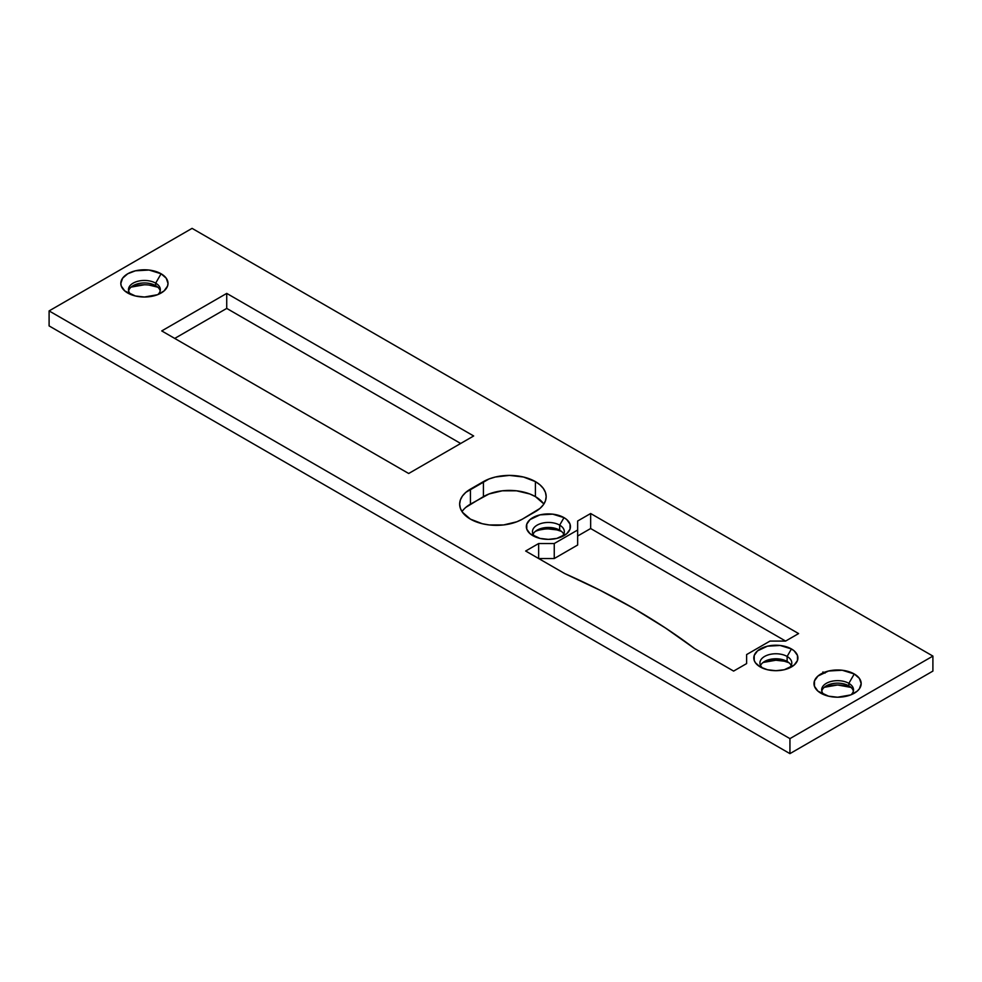 <?xml version="1.0" encoding="UTF-8"?>
<svg xmlns="http://www.w3.org/2000/svg" width="982" height="982" viewBox="0 0 982 982"><rect width="100%" height="100%" fill="white"/><g stroke="black" fill="none" stroke-linecap="round" stroke-linejoin="round"><path stroke-width="1.47" d="M559.666 525.137A15.933 9.194 0 0 0 538.185 524.597A15.933 9.194 0 0 0 535.325 536.896A15.933 9.194 180 0 1 532.477 531.643A15.933 9.194 180 0 1 542.31 523.148A15.933 9.194 180 0 1 559.666 525.137L559.666 530.145A15.933 9.194 0 0 0 533.079 534.147A15.933 9.194 180 0 1 537.142 530.145A15.933 9.194 180 0 1 559.666 530.145L559.666 525.137A15.933 9.194 180 0 1 564.331 531.643A15.933 9.194 180 0 1 561.483 536.896A15.933 9.194 0 0 0 559.666 525.137L563.999 517.637L559.666 525.137M532.809 535.644L532.809 535.644A22.058 12.729 180 0 1 532.809 517.637A22.058 12.729 180 0 1 563.999 517.637L566.749 519.564L570.039 524.155L570.039 529.126L566.749 533.717L556.843 538.406L548.398 539.376L539.965 538.406L530.059 533.717L526.769 529.126L526.769 524.155L530.059 519.564L539.965 514.875L552.706 514.151L563.999 517.637A22.058 12.729 180 0 1 563.999 535.644A22.058 12.729 180 0 1 532.809 535.644L532.809 535.644M548.398 528.917L556.843 529.887L561.483 531.397A22.058 12.729 0 0 0 535.325 531.397M787.122 656.455A15.933 9.194 0 0 0 765.629 655.902A15.933 9.194 0 0 0 762.781 668.214A15.933 9.194 180 0 1 759.921 662.96A15.933 9.194 180 0 1 769.753 654.466A15.933 9.194 180 0 1 787.122 656.455L787.122 661.463A15.933 9.194 0 0 0 760.522 665.465A15.933 9.194 180 0 1 764.585 661.463A15.933 9.194 180 0 1 787.122 661.463L787.122 656.455A15.933 9.194 180 0 1 791.787 662.96A15.933 9.194 180 0 1 788.927 668.214A15.933 9.194 0 0 0 787.122 656.455L791.443 648.955L787.122 656.455M760.252 666.962L760.252 666.962A22.058 12.729 180 0 1 760.252 648.955A22.058 12.729 180 0 1 791.443 648.955L794.192 650.882L797.482 655.473L797.482 660.444L794.192 665.035L784.299 669.724L775.854 670.694L767.408 669.724L760.252 666.962L755.477 662.838L754.225 660.444L754.225 655.473L757.515 650.882L767.408 646.193L780.15 645.469L791.443 648.955A22.058 12.729 180 0 1 791.443 666.962A22.058 12.729 180 0 1 760.252 666.962L760.252 666.962M763.603 662.384L775.854 660.235L784.299 661.205L788.927 662.715A22.058 12.729 0 0 0 762.781 662.715M848.853 683.349A15.933 9.194 0 0 0 827.617 682.674A15.933 9.194 0 0 0 824.156 694.79A15.933 9.194 180 0 1 821.664 689.855A15.933 9.194 180 0 1 831.496 681.348A15.933 9.194 180 0 1 848.853 683.349L848.853 685.853A15.933 9.194 0 0 0 832.515 683.632A15.933 9.194 0 0 0 821.811 691.095A15.933 9.194 180 0 1 826.328 685.853A15.933 9.194 180 0 1 848.853 685.853L848.853 683.349A15.933 9.194 180 0 1 853.518 689.855A15.933 9.194 180 0 1 851.026 694.79A15.933 9.194 0 0 0 848.853 683.349L854.266 673.971L848.853 683.349M820.903 693.231L820.903 693.231A23.593 13.613 180 0 1 820.903 673.971A23.593 13.613 180 0 1 854.266 673.971L859.385 678.39L861.177 683.595L859.385 688.812L857.2 691.168L850.694 694.925L837.585 697.22L828.562 696.177L817.969 691.168L814.459 686.258L814.459 680.943L817.969 676.033L828.562 671.013L842.188 670.24L854.266 673.971A23.593 13.613 180 0 1 854.266 693.231A23.593 13.613 180 0 1 820.903 693.231L820.903 693.231M155.672 283.147A15.933 9.194 0 0 0 134.448 282.472A15.933 9.194 0 0 0 130.974 294.588A15.933 9.194 180 0 1 128.482 289.653A15.933 9.194 180 0 1 138.315 281.147A15.933 9.194 180 0 1 155.672 283.147L155.672 285.652A15.933 9.194 0 0 0 139.334 283.43A15.933 9.194 0 0 0 128.63 290.905A15.933 9.194 180 0 1 133.147 285.652A15.933 9.194 180 0 1 155.672 285.652L155.672 283.147A15.933 9.194 180 0 1 160.336 289.653A15.933 9.194 180 0 1 157.844 294.588A15.933 9.194 0 0 0 155.672 283.147L161.097 273.769L155.672 283.147M127.734 293.029L127.734 293.029A23.593 13.613 180 0 1 127.734 273.769A23.593 13.613 180 0 1 161.097 273.769L166.204 278.188L167.996 283.393L167.541 286.057L164.031 290.967L157.513 294.723L144.415 297.018L135.381 295.975L124.8 290.967L121.277 286.057L120.823 283.393L122.615 278.188L127.734 273.769L135.381 270.811L149.019 270.038L161.097 273.769A23.593 13.613 180 0 1 161.097 293.029A23.593 13.613 180 0 1 127.734 293.029L127.734 293.029M824.487 687.277L837.585 684.982L851.026 687.412A23.593 13.613 0 0 0 824.156 687.412M149.019 285.05L157.844 287.21A23.593 13.613 0 0 0 130.974 287.21M465.849 507.35L483.414 496.622L483.414 481.622A36.764 21.223 180 0 1 535.411 481.622A36.764 21.223 180 0 1 546.176 496.622A36.764 21.223 180 0 1 535.411 511.634L522.412 519.134A36.764 21.223 180 0 1 482.346 523.737A36.764 21.223 180 0 1 459.65 504.134A36.764 21.223 180 0 1 470.427 489.122L470.427 504.134L488.987 493.983L502.244 490.816L516.581 490.816L529.838 493.983L535.411 496.622L535.411 481.622L535.411 496.622L543.377 503.508M543.795 504.134A36.764 21.223 0 0 0 535.411 496.622A36.764 21.223 0 0 0 483.414 496.622L483.414 481.622L470.427 489.122L470.427 504.134A36.764 21.223 0 0 0 462.031 511.634M525.665 551.025L564.65 573.537L525.665 551.025L538.652 543.525L525.665 551.025M49.1 325.914L789.933 753.636L932.9 671.087L789.933 753.636L49.1 325.914L49.1 310.913L49.1 325.914M539.965 529.887L544.102 529.163M131.306 287.075L144.415 284.78M174.735 338.422L226.732 308.409L460.668 443.471L226.732 308.409L226.732 293.397L226.732 308.409L174.735 338.422M577.649 536.025L590.648 528.525L785.6 641.074L798.599 633.574L590.648 513.512L577.649 521.012L577.649 545.022L577.649 530.022L554.253 543.525L538.652 543.525L538.652 558.537L554.253 558.537L577.649 545.022L554.253 558.537L554.253 543.525L554.253 558.537L538.652 558.537L538.652 543.525L554.253 543.525L577.649 530.022L577.649 521.012L590.648 513.512L590.648 528.525L590.648 513.512L798.599 633.574L785.6 641.074L769.998 641.074L785.6 641.074L590.648 528.525L577.649 536.025M192.067 228.364L49.1 310.913L789.933 738.624L789.933 753.636L789.933 738.624L932.9 656.086L932.9 671.087L932.9 656.086L192.067 228.364L49.1 310.913L789.933 738.624L932.9 656.086L192.067 228.364M746.615 654.577L769.998 641.074L746.615 654.577L746.615 663.587L746.615 654.577M733.615 671.087L746.615 663.587L733.615 671.087L694.618 648.574L733.615 671.087M473.668 435.971L226.732 293.397L161.735 330.922L408.684 473.496L473.668 435.971L408.684 473.496L161.735 330.922L226.732 293.397L473.668 435.971M160.189 290.905A15.933 9.194 0 0 0 155.672 285.652L155.672 285.652A15.933 9.194 180 0 1 160.189 290.905M791.185 665.465A15.933 9.194 0 0 0 787.122 661.463L787.122 661.463A15.933 9.194 180 0 1 791.185 665.465M563.729 534.147A15.933 9.194 0 0 0 559.666 530.145L559.666 530.145A15.933 9.194 180 0 1 563.729 534.147M853.37 691.095A15.933 9.194 0 0 0 848.853 685.853L848.853 685.853A15.933 9.194 180 0 1 853.37 691.095M522.412 519.134L516.839 521.773L503.582 524.953L489.245 524.953L482.346 523.737L470.427 519.134L462.448 512.248L460.362 508.271L459.65 504.134L460.362 499.985L462.448 496.008L465.849 492.338L488.987 478.983L495.345 477.019L509.413 475.398L523.48 477.019L535.411 481.622L539.977 484.838L543.377 488.508L545.464 492.485L546.176 496.622L545.464 500.771L543.377 504.748L539.977 508.418L522.412 519.134M694.618 648.574L665.452 627.989L633.967 608.558L600.321 590.378L564.65 573.537A692.335 399.711 180 0 1 694.618 648.574M825.052 673.112L825.236 672.069M822.928 671.946L822.928 673.161M824.72 672.105L824.635 672.952M823.223 672.977L823.297 672.142"/></g></svg>
